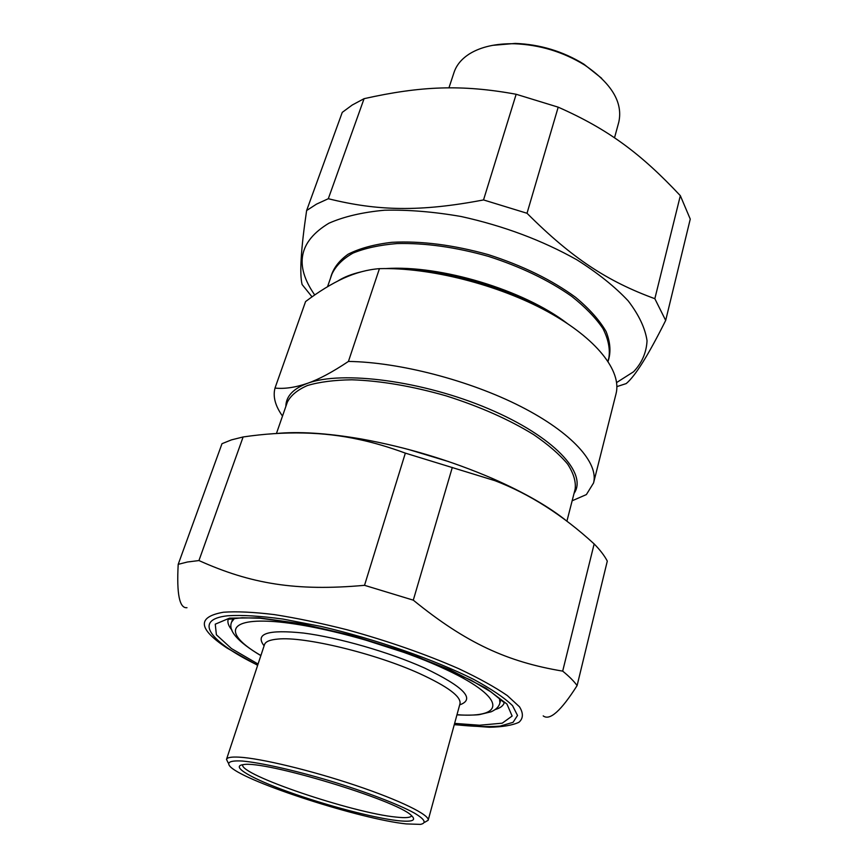 <?xml version="1.0" encoding="UTF-8"?>
<svg xmlns="http://www.w3.org/2000/svg" width="868" height="868" viewBox="0 0 868 868"><rect width="100%" height="100%" fill="white"/><g stroke="black" fill="none" stroke-linecap="round" stroke-linejoin="round"><path stroke-width="1.3" d="M572.153 500.782L586.377 494.586L593.56 482.966L616.02 393.833C621.944 371.244 596.804 338.487 547.382 311.504C498.048 284.563 429.508 267.225 379.435 268.657C367.75 269.536 355.826 272.715 343.663 278.194C331.446 283.825 318.74 291.626 305.569 301.576L275.004 388.083C284.596 389.07 295.424 387.475 307.489 383.32C318.74 379.446 332.379 372.155 348.426 361.435C399.204 362.108 469.664 380.401 520.865 406.549C572.164 432.72 598.833 463.045 593.56 482.966M348.426 361.435L379.435 268.657M282.501 416.065C275.254 405.909 272.758 396.578 275.004 388.083M601.665 78.294L583.86 64.145C562.789 51.245 539.929 44.344 515.245 43.422L492.579 45.353M448.93 87.863L454.072 72.337C456.579 64.84 461.895 58.568 470.033 53.523C481.36 46.753 496.029 43.487 514.051 43.736C539.451 44.68 562.996 51.787 584.685 65.067C611.712 83.512 623.083 102.522 618.808 122.073L614.511 137.817M397.62 820.629C412.333 822.224 416.868 820.455 411.237 815.345C396.654 800.177 263.85 760.075 243.311 764.643C229.76 766.162 251.774 778.726 288.881 792.017C325.901 805.33 373.175 817.851 397.62 820.629M411.714 815.746C410.727 817.667 405.573 818.123 396.242 817.103C353.026 813.121 238.689 774.506 242.693 764.719M406.235 823.906C361.023 819.284 247.358 782.73 230.671 767.095C225.962 762.419 229.792 760.401 242.172 761.019C260.606 762.668 294.274 770.209 330.024 780.885C365.71 791.779 397.935 804.126 414.188 812.958C424.843 819.294 426.926 823.103 420.416 824.383L406.235 823.906M424.68 822.311L428.163 820.271C429.996 815.074 400.105 800.318 355.511 785.356C311.015 770.383 260.639 758.306 239.21 757.156C231.376 756.733 227.134 757.471 226.494 759.381L228.262 763.005M665.68 320.433L690.255 219.094L680.338 195.68C640.964 153.69 608.392 129.343 558.2 107.165L516.156 94.265C461.624 84.283 420.654 86.062 364.083 98.67L352.202 105.039L342.252 112.384L306.621 210.544L316.462 204.154L328.31 198.718C377.667 211.011 420.166 212.009 483.53 199.933L527.017 213.268C572.381 258.631 607.73 281.449 654.841 298.69L665.68 320.433C648.32 355.164 635.159 376.224 626.186 383.591L616.898 386.607M616.627 382.538L633.597 371.743C641.962 362.9 646.443 352.549 647.04 340.712C645.174 328.158 638.891 314.889 628.193 300.881C614.956 286.744 597.846 273.051 576.862 259.792C542.077 240.284 503.516 225.864 461.19 216.523C433.913 211.781 408.372 209.676 384.578 210.219C362.455 212.248 343.88 216.599 328.874 223.239C298.798 241.402 294.078 265.315 314.726 294.979M312.035 296.856L302.097 284.52C299.438 273.583 300.946 248.921 306.621 210.544M364.083 98.67L328.31 198.718M483.53 199.933L516.156 94.265M558.2 107.165L527.017 213.268M654.841 298.69L680.338 195.68M186.989 607.698C179.502 608.522 176.562 594.07 178.2 564.341L187.401 562.008L198.946 560.554C250.516 583.773 295.814 591.52 364.527 585.325L413.287 600.157C466.344 643.372 507.737 661.958 562.681 671.127C569.104 676.335 573.911 681.152 577.101 685.59C561.053 710.87 549.759 720.972 543.205 715.894M275.471 433.588C298.494 431.309 327.095 433.11 361.283 438.98C406.777 447.226 450.742 460.496 493.198 478.81C524.76 492.764 549.498 507.031 567.412 521.592M577.101 685.59L607.296 561.097C604.475 555.704 600.103 549.986 594.157 543.932C562.692 515.071 529.632 493.99 494.966 480.688L405.345 453.129C389.092 447.15 373.663 442.604 359.07 439.501C323.439 431.667 284.802 430.821 243.127 436.962L231.452 439.881L221.991 443.7L178.2 564.341M562.681 671.127L594.157 543.932M452.304 467.44L413.287 600.157M364.527 585.325L405.345 453.129M243.127 436.962L198.946 560.554M448.723 461.624L407.841 449.277M276.436 433.49L287.33 402.209C290.704 395.45 297.431 389.873 307.5 385.5C319.446 381.953 334.234 380.054 351.844 379.793C380.651 380.77 412.126 386.13 446.26 395.895C480.091 406.658 509.277 419.602 533.82 434.738C548.348 444.698 559.6 454.463 567.596 464.022C573.564 473.244 576.081 481.61 575.148 489.107L566.902 521.212M285.854 406.43C285.963 396.361 293.178 388.658 307.489 383.32C342.025 370.354 422.922 380.846 488.358 408.698C554.001 436.441 587.972 473.494 574.041 493.436M411.009 269.861C454.626 272.65 507.498 288.61 545.375 310.418M338.043 280.885C344.043 277.098 351.616 274.114 360.762 271.944M385.783 268.581C440.597 264.849 523.502 289.879 567.086 323.319M327.551 286.69L331.956 274.038C335.786 265.858 342.806 258.881 353.037 253.087C365.037 248.172 379.685 244.993 396.98 243.561C425.168 242.856 455.635 247.12 488.391 256.364C520.789 266.791 548.522 280.104 571.611 296.281C585.227 307.044 595.665 317.796 602.935 328.538C608.251 339.019 610.237 348.73 608.902 357.649L607.98 361.24M330.513 278.161C332.769 268.982 338.629 260.997 348.111 254.215C359.623 248.346 374.238 244.375 391.956 242.302C421.197 240.794 453.27 244.895 488.174 254.595C522.688 265.684 551.831 279.93 575.592 297.323C589.383 308.834 599.549 320.238 606.103 331.533C610.432 342.459 611.094 352.408 608.067 361.37M226.494 759.381L264.501 644.609C265.521 641.582 270.002 639.738 277.955 639.065C304.017 636.255 375.15 653.354 419.602 673.59C447.747 686.545 461.223 696.559 460.007 703.644L428.163 820.271M459.671 704.87C475.772 699.217 464.022 686.924 424.441 667.969C389.504 652.237 338.368 637.492 303.529 633.054C267.821 629.354 254.671 633.618 264.1 645.825M260.899 655.514C226.548 635.756 225.246 619.644 267.398 621.206C309.073 622.562 389.255 643.665 441.139 667.329C507.031 696.874 507.238 718.639 456.991 714.711M234.566 618.32L231.669 621.955C227.742 630.396 237.474 641.626 260.856 655.633M456.959 714.841C466.767 715.46 477.454 714.972 479.494 714.592L491.147 711.793C496.127 709.547 499.046 706.595 499.903 702.939L499.501 698.306M257.698 665.181C210.36 642.157 192.11 619.568 227.839 615.759C241.998 614.88 260.389 615.987 283.011 619.079L320.791 626.37C375.117 638.967 434.456 659.637 473.711 679.405C491.548 689.073 504.492 697.829 512.554 705.662L517.523 715.438L513.096 722.317L500.207 726.093C487.881 727.102 472.583 726.581 454.3 724.541M454.268 724.682L489.324 727.243C502.474 726.983 512.348 725.333 518.923 722.295C523.317 718.444 523.502 713.279 519.487 706.791L507.292 695.561C495.042 687.141 478.886 678.19 458.836 668.729C425.385 654.092 388.235 641.126 347.363 629.842C321.127 623.202 296.791 618.114 274.331 614.598C253.651 612.092 236.714 611.289 223.521 612.222C196.83 616.898 197.991 628.844 227.025 648.049L257.644 665.322M454.615 723.391L479.548 725.225L502.246 723.185L512.131 716.046L506.955 704.067L485.896 688.14L450.177 669.89L403.468 651.499L351.54 635.398L301.25 623.712L259 617.832L229.521 618.146L215.253 624.179L216.392 634.79L231.485 648.58L258.067 664.042M231.984 630.157C228.49 625.991 227.232 622.378 228.219 619.318L242.183 617.756L260.357 618.266L298.766 623.463L351.757 635.626L417.692 656.837L471.053 680.197L491.006 691.915L504.232 702.657C503.364 705.749 500.326 708.06 495.107 709.59M410.369 269.796C454.257 272.476 507.899 288.675 545.939 310.722M515.245 43.422L514.051 43.736M583.86 64.145L584.685 65.067M232.83 618.558L231.669 621.955M500.814 699.467L499.903 702.939M361.283 438.98L359.07 439.501M493.198 478.81L494.966 480.688"/></g></svg>
